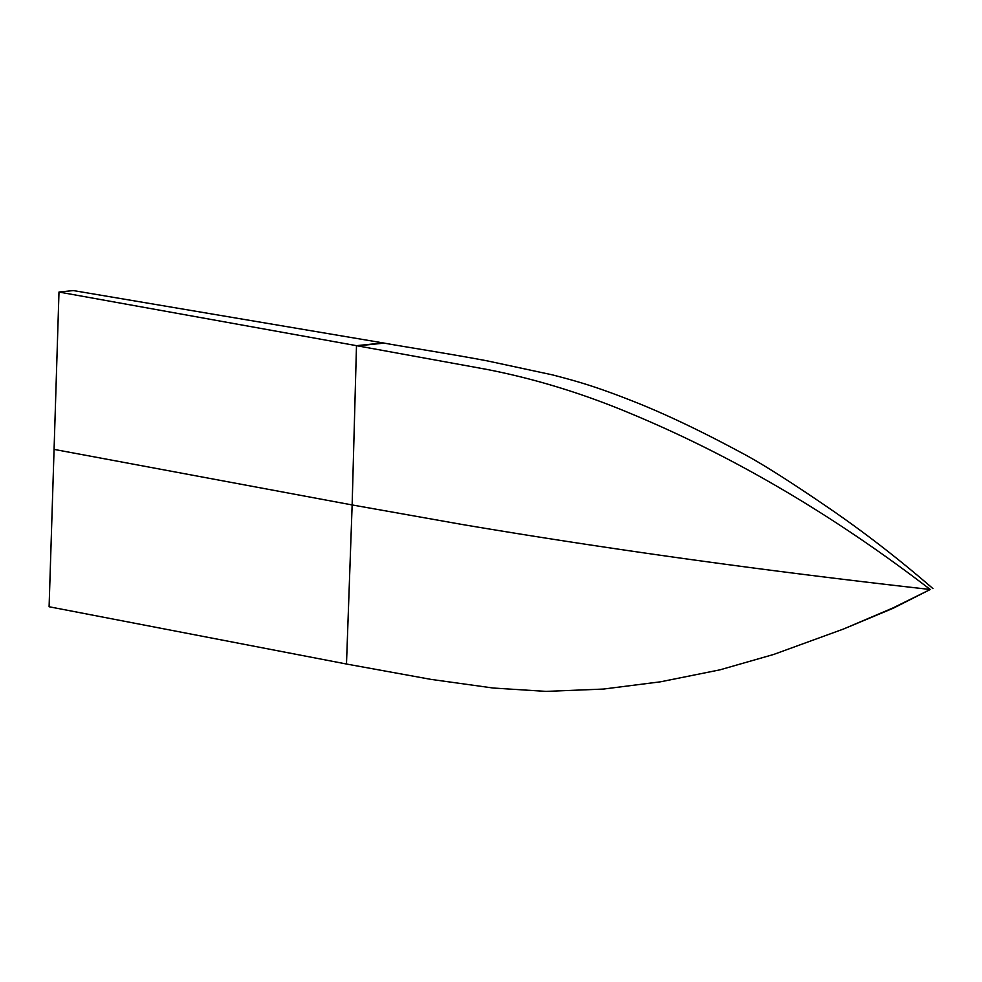 <?xml version="1.0" encoding="UTF-8"?>
<svg xmlns="http://www.w3.org/2000/svg" width="982" height="982" viewBox="0 0 982 982"><rect width="100%" height="100%" fill="white"/><g stroke="black" fill="none" stroke-linecap="round" stroke-linejoin="round"><path stroke-width="1.47" d="M54.071 449.388L58.994 292.047L356.491 345.664A2441.387 475.754 1.6 0 0 357.583 345.86L486.593 369.367C534.662 378.721 582.436 393.34 629.941 413.238C732.511 455.795 832.613 514.556 930.249 589.495L893.325 608.189L843.464 629.045L892.884 607.981L930.249 589.495C765.052 570.935 609.196 549.294 462.694 524.572L352.145 504.944L54.071 449.388L49.1 606.753L346.486 664.016A2441.387 489.159 2 0 0 347.579 664.225L431.049 679.397L493.259 688.038L546.115 691.389L603.316 689.069L660.469 681.815L719.916 669.847L773.595 654.478L843.464 629.045M932.9 588.549C899.782 559.85 866.161 533.742 832.036 510.223C790.633 481.757 760.007 462.375 740.158 452.076C699.761 430.349 663.844 413.312 632.408 400.975C594.27 385.963 576.557 381.176 552.375 374.854L487.244 360.873C451.168 354.011 399.944 346.081 384.244 343.111L73.368 290.574L58.994 292.047M357.583 345.86L384.244 343.111M346.486 664.016L352.145 504.944L356.491 345.664L383.103 342.927"/></g></svg>
